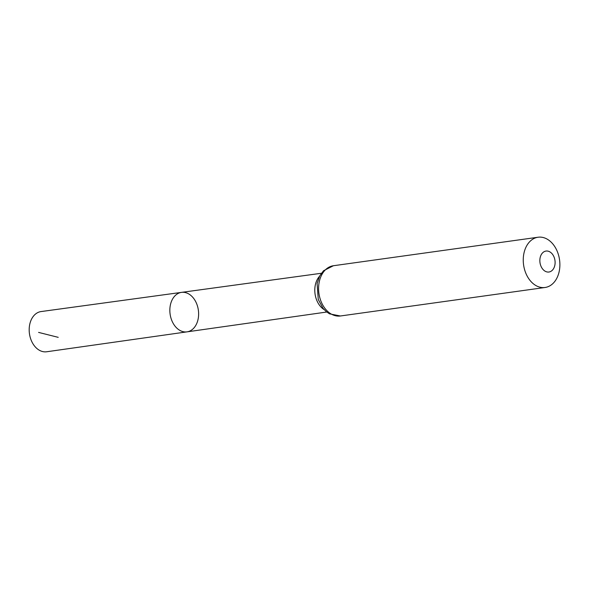 <?xml version="1.0" encoding="UTF-8"?>
<svg xmlns="http://www.w3.org/2000/svg" width="589" height="589" viewBox="0 0 589 589"><rect width="100%" height="100%" fill="white"/><g stroke="black" fill="none" stroke-linecap="round" stroke-linejoin="round"><path stroke-width="0.88" d="M181.508 292.38A19.93 14.261 82.1 0 0 170.103 314.084A19.93 14.261 82.1 0 0 187.007 331.857A19.93 14.261 82.1 0 0 198.36 317.692A19.93 14.261 82.1 0 0 181.508 292.38A19.93 14.261 82.1 0 0 170.103 314.084A19.93 14.261 82.1 0 0 187.007 331.857L46.664 351.766A20.291 14.526 82.1 0 1 29.45 325.997A20.291 14.526 82.1 0 1 41.061 311.566L321.373 273.267M554.971 264.49A10.573 7.561 -97.9 0 1 542.469 268.805A10.573 7.561 -97.9 0 1 544.987 251.312A10.573 7.561 -97.9 0 1 554.971 264.49M559.55 269.453A25.371 18.156 -97.9 0 1 545.068 287.484A25.371 18.156 -97.9 0 1 523.584 264.866A25.371 18.156 -97.9 0 1 538.066 237.234A25.371 18.156 -97.9 0 1 559.55 269.453M58.223 337.342L38.587 332.402M324.178 309.63A19.555 13.996 -97.9 0 1 319.54 276.278M545.068 287.484L340.398 315.984A25.371 18.156 -97.9 0 1 318.921 293.366A25.371 18.156 -97.9 0 1 333.403 265.735L538.066 237.234M326.77 312.023L187.007 331.857M340.398 315.984L329.509 313.849L326.24 311.596L323.037 308.305L318.259 299.462L317.096 283.552L319.709 275.939L323.523 270.749L333.403 265.735"/></g></svg>
